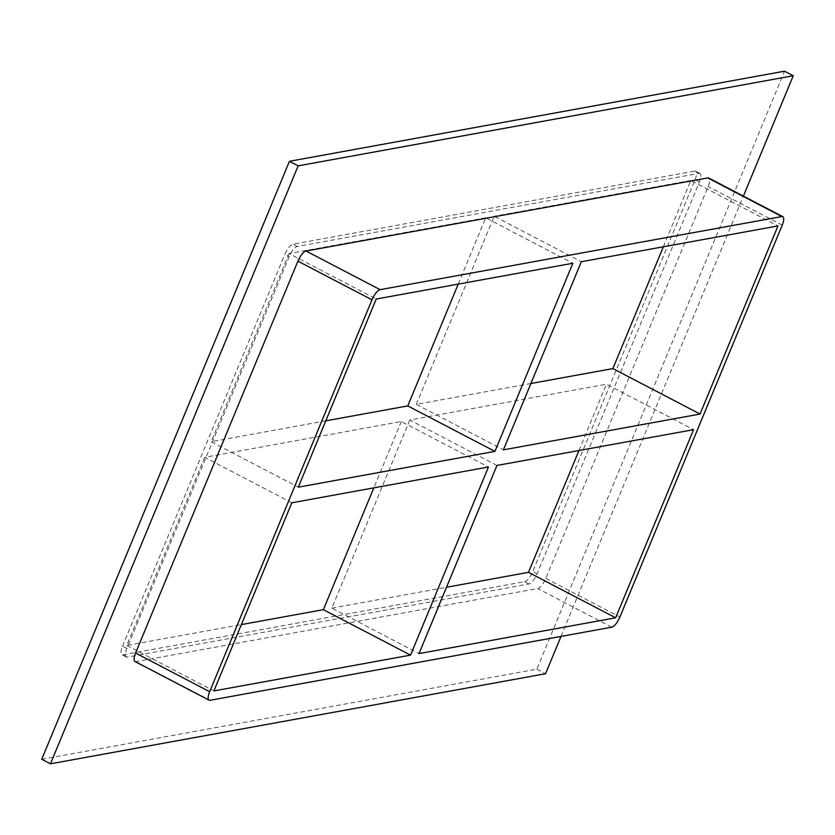 <?xml version="1.0" encoding="UTF-8"?>
<svg xmlns="http://www.w3.org/2000/svg" width="835" height="835" viewBox="0 0 835 835"><rect width="100%" height="100%" fill="white"/><g stroke="black" fill="none" stroke-linecap="round" stroke-linejoin="round"><path stroke-width="0.63" stroke-dasharray="4.17 3.13" d="M496.95 465.45L409.797 419.984L606.419 384.204L693.572 429.67M409.797 419.984L331.871 608.12L419.024 653.586M530.893 383.515L416.258 404.37L503.411 449.846M416.258 404.37L494.195 216.244L581.348 261.71M291.833 502.785L204.679 457.319L401.311 421.529L488.465 466.995M401.311 421.529L373.829 487.859M458.227 284.109L485.699 217.789L572.852 263.255M485.699 217.789L289.077 253.569L376.23 299.034M331.871 608.12L446.495 587.266M204.679 457.319L126.753 645.445L241.378 624.59M126.753 645.445L213.906 690.921M325.775 420.84L211.151 441.705L298.304 487.17M663.345 246.784L690.816 180.454L777.969 225.93M578.947 450.535L606.419 384.204M289.077 253.569L211.151 441.705M561.016 636.406L743.39 196.11M134.999 661.529A10.438 3.517 117.6 0 0 135.948 661.633L537.688 588.529A10.438 3.517 117.6 0 0 545.808 578.384L708.132 186.508A10.438 3.517 117.6 0 0 708.717 178.022M41.75 759.265L536.842 669.159L784.535 71.194M699.052 173.367A10.438 3.517 -62.4 0 1 700.001 173.471A10.438 3.517 -62.4 0 1 699.417 181.957L537.093 573.843A10.438 3.517 -62.4 0 1 528.972 583.978L127.233 657.093A10.438 3.517 -62.4 0 1 126.283 656.978A10.438 3.517 -62.4 0 1 126.868 648.492L289.192 256.616A10.438 3.517 -62.4 0 1 297.312 246.471L699.052 173.367L694.699 171.091L292.96 244.196A10.438 3.517 117.6 0 0 284.839 254.341L289.192 256.616M536.842 669.159L545.558 673.709M690.816 180.454L494.195 216.244M126.868 648.492L122.515 646.217A10.438 3.517 117.6 0 0 121.931 654.703A10.438 3.517 117.6 0 0 122.87 654.817L127.233 657.093M528.972 583.978L524.61 581.703L122.87 654.817M122.515 646.217L284.839 254.341M524.61 581.703A10.438 3.517 117.6 0 0 532.73 571.568L537.093 573.843M699.417 181.957L695.054 179.682L532.73 571.568M695.054 179.682A10.438 3.517 117.6 0 0 695.639 171.196A10.438 3.517 117.6 0 0 694.699 171.091M135.948 661.633L210.034 700.283M611.763 627.179L537.688 588.529M545.808 578.384L619.894 617.034M297.312 246.471L292.96 244.196M782.207 225.158L708.132 186.508M126.283 656.978L121.931 654.703M695.639 171.196L700.001 173.471"/><path stroke-width="1.25" d="M419.024 653.586L496.95 465.45L693.572 429.67L615.645 617.806L419.024 653.586M503.411 449.846L581.348 261.71L777.969 225.93L700.043 414.056L503.411 449.846M373.829 487.859L323.375 609.665L410.538 655.131L213.906 690.921L291.833 502.785L488.465 466.995L410.538 655.131M494.925 451.391L298.304 487.17L376.23 299.034L572.852 263.255L494.925 451.391L407.772 405.914L325.775 420.84M458.227 284.109L407.772 405.914M615.645 617.806L528.492 572.34L578.947 450.535M446.495 587.266L528.492 572.34M241.378 624.59L323.375 609.665M782.802 216.672L708.717 178.022A10.438 3.517 117.6 0 0 707.767 177.907L781.852 216.557A10.438 3.517 -62.4 0 1 782.802 216.672A10.438 3.517 -62.4 0 1 782.207 225.158L619.894 617.034A10.438 3.517 -62.4 0 1 611.763 627.179L210.034 700.283A10.438 3.517 -62.4 0 1 209.084 700.168A10.438 3.517 -62.4 0 1 209.668 691.683L135.583 653.043A10.438 3.517 117.6 0 0 134.999 661.529L209.084 700.168M781.852 216.557L380.113 289.661L306.027 251.022A10.438 3.517 117.6 0 0 297.907 261.157L135.583 653.043M297.907 261.157L371.992 299.807A10.438 3.517 -62.4 0 1 380.113 289.661M371.992 299.807L209.668 691.683M530.893 383.515L612.89 368.59L700.043 414.056M612.89 368.59L663.345 246.784M743.39 196.11L793.25 75.734L298.158 165.841L50.465 763.806L545.558 673.709L561.016 636.406M707.767 177.907L306.027 251.022M793.25 75.734L784.535 71.194L289.442 161.291L41.75 759.265L50.465 763.806M289.442 161.291L298.158 165.841"/></g></svg>
